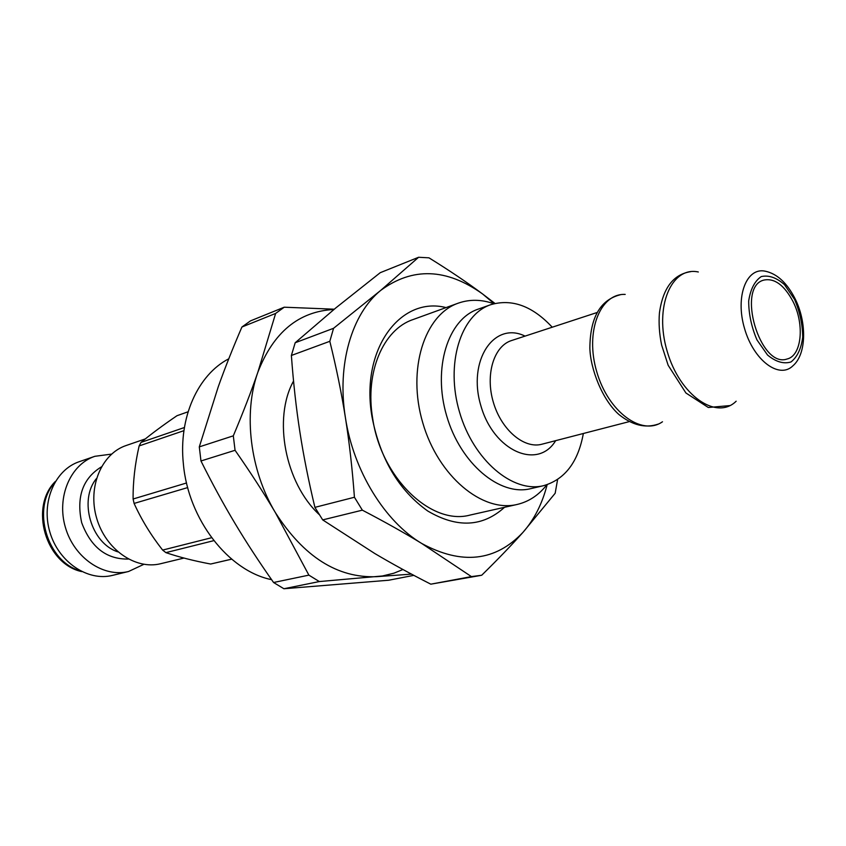<?xml version="1.0" encoding="UTF-8"?>
<svg xmlns="http://www.w3.org/2000/svg" width="846" height="846" viewBox="0 0 846 846"><rect width="100%" height="100%" fill="white"/><g stroke="black" fill="none" stroke-linecap="round" stroke-linejoin="round"><path stroke-width="1.27" d="M186.554 482.981L133.108 499.003C132.949 481.829 134.958 464.137 139.135 445.927L183.942 430.656M184.417 427.516L141.018 442.405C151.074 434.083 163.066 425.189 176.973 415.714L188.087 411.78M231.645 559.143L210.654 564.028C193.787 560.856 178.866 557.049 165.89 552.628L213.837 540.647M133.108 499.003L134.102 503.433L187.696 487.582M211.595 537.718L162.633 550.08L165.89 552.628M210.654 564.028L231.677 559.174M162.633 550.08C150.979 535.243 141.472 519.698 134.102 503.433M199.296 446.878L218.257 386.77C224.93 368.042 232.819 348.129 241.914 327.021L275.637 313.432L257.829 372.314C251.23 391.508 243.056 412.679 233.306 435.838L199.296 446.878L200.967 460.975L235.061 450.294C250.342 472.174 263.762 492.922 275.331 512.528C303.799 556.858 337.543 578.241 376.555 576.676L411.505 574.117M334.255 309.202L284.235 307.204L250.49 320.877L241.914 327.021M413.821 575.354L388.642 580.24L283.907 588.742L319.323 581.562L382.466 575.978L393.898 573.197L402.95 569.517M333.916 309.488C298.797 311.286 273.427 332.224 257.829 372.314C243.162 413.546 250.004 470.355 275.331 512.528L308.885 575.132L319.323 581.562M233.306 435.838L235.061 450.294M284.235 307.204L275.637 313.432M308.885 575.132L273.575 582.503L283.907 588.742M273.575 582.503C259.045 561.839 246.112 542.022 234.776 523.04C223.418 504.089 212.156 483.404 200.967 460.975M111.577 454.101L94.858 456.311L79.27 461.683C54.958 469.742 40.925 502.101 49.851 532.007C58.469 562.008 87.741 581.699 112.56 575.365L128.581 571.484L143.852 564.324M94.858 456.311C70.419 464.401 56.365 497.141 65.417 527.46C74.152 557.863 103.646 577.85 128.581 571.484M145.322 438.905L126.149 445.514C101.488 453.678 87.402 487.169 96.687 518.302C105.665 549.519 135.582 570.13 160.751 563.69L183.994 558.064M141.018 442.405L139.135 445.927M293.541 381.038C272.814 418.347 285.039 482.939 319.238 514.59M493.853 303.735C481.501 299.368 469.625 299.177 458.246 303.164C424.438 314.701 406.937 369.48 422.778 422.82C438.207 476.277 482.495 512.972 517.181 504.449C528.919 501.657 538.807 495.1 546.854 484.758M552.227 327.212C532.43 305.966 511.904 298.469 490.659 304.719L478.022 309.192C447.915 319.238 432.507 368.179 446.656 415.82C460.436 463.576 499.817 496.475 530.579 488.692L543.629 485.657C564.906 479.449 578.135 462.064 583.349 433.501M490.659 304.719C460.562 314.744 445.239 364.023 459.515 412.065C473.411 460.213 512.888 493.44 543.629 485.657M792.913 301.335C784.21 285.081 774.545 277.985 763.949 280.068C735.904 286.477 759.983 368.74 787.066 359.011C801.828 355.796 804.779 324.166 792.913 301.335M517.181 504.449L470.165 515.045C431.439 525.831 381.102 477.99 372.663 418.379C364.816 372.177 383.27 329.485 412.933 319.598L458.246 303.164M446.043 307.584C400.221 295.825 360.174 349.673 372.007 416.824C380.129 458.87 398.699 490.257 427.738 511.005C457.104 528.295 482.706 527.058 504.523 507.304M494.149 303.651L482.527 293.922C446.445 268.171 412.488 266.998 380.679 290.421C351.735 313.951 336.75 364.732 345.432 417.787C353.469 470.81 384.719 521.432 421.71 543.46C461.694 565.16 495.449 561.458 522.976 532.356C534.228 519.571 542.286 503.677 547.151 484.663M295.191 342.746L335.809 307.923L380.245 272.687L418.601 257.269L380.679 290.421L333.567 328.29L295.191 342.746L291.384 355.468L329.813 341.308C336.359 367.767 341.562 393.263 345.432 417.787C349.324 442.278 352.317 468.769 354.432 497.258L362.352 510.159C384.877 521.929 404.663 533.033 421.71 543.46L471.412 576.602L430.815 584.174C410.363 573.768 391.687 563.542 374.778 553.517L322.696 519.899L362.352 510.159M494.973 303.45L482.527 293.922C467.182 282.458 449.332 270.434 428.964 257.829L418.601 257.269M471.412 576.602L481.702 575.248C497.765 559.481 511.534 545.194 522.976 532.356L555.166 493.271L557.599 479.523M333.567 328.29L329.813 341.308M354.432 497.258L314.902 507.357L322.696 519.899M430.815 584.174L480.687 575.439M314.902 507.357C308.536 480.814 303.534 455.687 299.886 431.989C296.206 408.269 293.372 382.773 291.384 355.468M271.598 579.669C228.536 571.018 188.161 519.381 183.371 463.82C178.421 417.543 197.89 374.746 228.769 358.799M101.361 466.897C82.728 478.413 76.161 497.004 81.681 522.691C90.892 547.299 106.448 559.418 128.349 559.058M96.423 478.603C78.509 500.134 91.178 543.407 117.88 551.867M525.059 336.116C494.117 320.793 467.193 360.597 480.888 405.805C493.736 451.256 537.876 470.249 555.663 440.66M597.001 312.544L511.534 340.547C493.884 346.014 485.096 374.556 493.313 402.167C501.287 429.842 524.076 449.131 541.884 444.224L628.959 421.699M625.194 294.408C599.93 293.213 584.84 331.97 596.779 371.87C608.242 411.907 641.86 436.399 662.481 421.773M698.32 271.978C671.259 266.088 653.958 307.204 667.166 351.259C679.803 395.473 716.551 420.779 736.157 401.216M765.302 271.206C746.362 266.955 735.026 296.766 744.565 328.597C753.701 360.544 779.325 379.526 792.988 365.736C806.703 353.998 806.968 321.787 794.754 298.067C786.769 282.68 776.956 273.723 765.302 271.206M794.606 299.516L784.475 284.637C776.459 277.583 768.707 274.908 761.22 276.589C754.643 281.105 750.465 289.247 748.678 301.017C748.721 314.088 751.491 327.053 756.969 339.912L767.544 355.024C775.824 361.877 783.639 364.192 790.978 361.972C797.292 357.012 801.204 348.721 802.727 337.12C802.547 324.441 799.84 311.91 794.606 299.516M54.599 482.77C31.344 508.309 47.059 561.956 80.412 570.923M620.234 294.778C600.195 299.886 590.074 317.705 589.863 348.224C590.413 368.729 602.056 399.545 618.881 414.487C632.343 425.252 645.424 428.467 658.114 424.132M690.727 271.651C673.353 274.326 662.926 288.074 659.436 312.925C658.59 323.214 659.33 333.937 661.635 345.083L668.16 365.282L685.916 392.988L708.324 407.497L729.95 405.583M55.381 481.427C29.071 507.23 45.726 564.092 81.798 571.621"/></g></svg>
